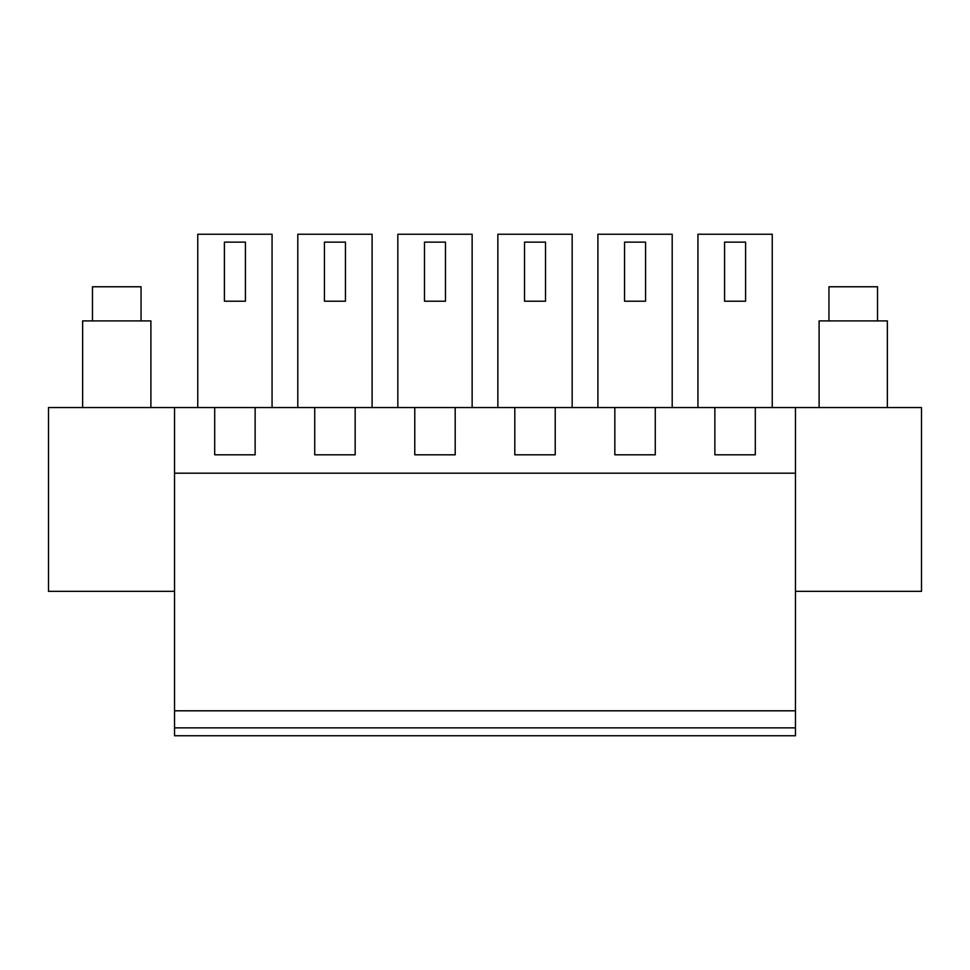 <?xml version="1.0" encoding="UTF-8"?>
<svg xmlns="http://www.w3.org/2000/svg" width="970" height="970" viewBox="0 0 970 970"><rect width="100%" height="100%" fill="white"/><g stroke="black" fill="none" stroke-linecap="round" stroke-linejoin="round"><path stroke-width="1.45" d="M174.527 727.864L174.527 735.745L795.473 735.745L795.473 473.19L174.527 473.19L174.527 727.864L795.473 727.864M795.473 591.336L921.5 591.336L921.5 407.545L174.527 407.545L174.527 473.19M795.473 407.545L795.473 473.19M174.527 407.545L48.5 407.545L48.5 591.336L174.527 591.336M795.473 710.804L174.527 710.804M655.271 407.545L655.271 454.809L614.834 454.809L614.834 407.545M555.228 407.545L555.228 454.809L514.803 454.809L514.803 407.545M455.197 407.545L455.197 454.809L414.772 454.809L414.772 407.545M355.166 407.545L355.166 454.809L314.729 454.809L314.729 407.545M255.134 407.545L255.134 454.809L214.697 454.809L214.697 407.545M755.303 407.545L755.303 454.809L714.866 454.809L714.866 407.545M272.061 407.545L272.061 234.255L197.759 234.255L197.759 407.545M572.167 407.545L572.167 234.255L497.865 234.255L497.865 407.545M472.135 407.545L472.135 234.255L397.833 234.255L397.833 407.545M597.896 407.545L597.896 234.255L672.198 234.255L672.198 407.545M772.241 407.545L772.241 234.255L697.939 234.255L697.939 407.545M372.104 407.545L372.104 234.255L297.802 234.255L297.802 407.545M224.41 242.136L224.41 301.209L245.422 301.209L245.422 242.136L224.41 242.136M524.515 242.136L524.515 301.209L545.516 301.209L545.516 242.136L524.515 242.136M424.484 242.136L424.484 301.209L445.485 301.209L445.485 242.136L424.484 242.136M624.547 242.136L624.547 301.209L645.559 301.209L645.559 242.136L624.547 242.136M724.578 242.136L724.578 301.209L745.59 301.209L745.59 242.136L724.578 242.136M324.441 242.136L324.441 301.209L345.453 301.209L345.453 242.136L324.441 242.136M82.632 407.545L82.632 320.9L150.896 320.9L150.896 407.545M92.477 320.9L92.477 286.768L141.05 286.768L141.05 320.9M819.104 407.545L819.104 320.9L887.368 320.9L887.368 407.545M828.95 320.9L828.95 286.768L877.523 286.768L877.523 320.9"/></g></svg>

